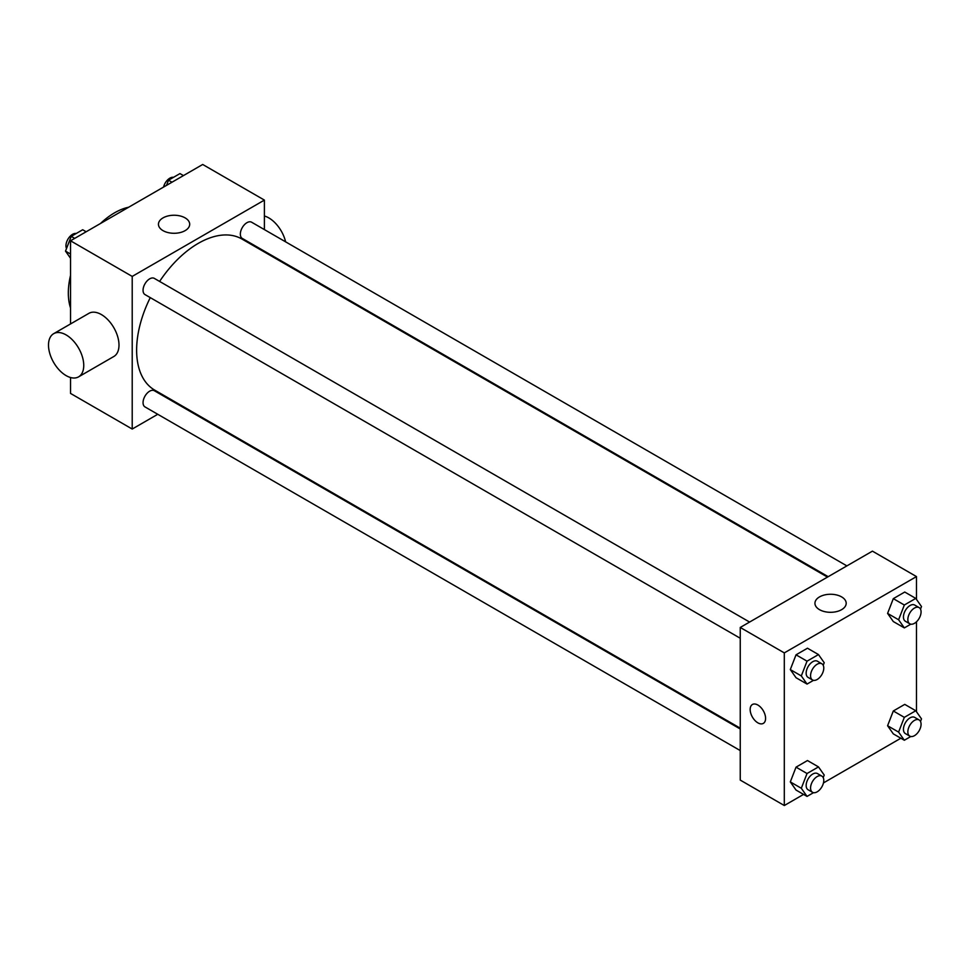 <?xml version="1.0" encoding="UTF-8"?>
<svg xmlns="http://www.w3.org/2000/svg" width="970" height="970" viewBox="0 0 970 970"><rect width="100%" height="100%" fill="white"/><g stroke="black" fill="none" stroke-linecap="round" stroke-linejoin="round"><path stroke-width="1.45" d="M70.531 307.963A65.426 37.769 -60 0 1 70.531 275.383M100.48 223.5A65.426 37.769 -60 0 1 128.695 207.216M157.758 414.287L132.211 429.043L70.531 393.42L70.531 377.512M70.531 323.944L70.531 240.79L202.706 164.476L264.398 200.099L264.398 229.599M177.158 403.083L176.455 403.496M150.265 297.62A87.239 50.367 120 0 0 136.625 350.182A87.239 50.367 120 0 0 154.691 390.11L740.243 728.179M827.483 577.089L241.918 239.02A87.239 50.367 120 0 0 159.613 281.433M264.398 251.181L264.398 251.994M132.211 429.043L132.211 276.414L264.398 200.099M846.871 565.886L251.618 222.215A9.348 5.396 120 0 0 244.416 224.725A9.348 5.396 120 0 0 240.342 234.134A9.348 5.396 120 0 0 242.27 238.414L828.186 576.677M740.243 728.991L154.339 390.728A9.348 5.396 120 0 0 147.137 393.226A9.348 5.396 120 0 0 143.051 402.635A9.348 5.396 120 0 0 144.991 406.915L740.243 750.574M740.243 638.248L144.991 294.577A9.348 5.396 -60 0 1 144.991 283.786A9.348 5.396 -60 0 1 154.339 278.39L749.592 622.061M132.211 276.414L70.531 240.79M163.021 230.642A15.629 9.021 180 0 1 158.45 224.264A15.629 9.021 180 0 1 174.066 215.243A15.629 9.021 180 0 1 189.696 224.264A15.629 9.021 180 0 1 180.056 232.594A15.629 9.021 180 0 1 163.021 230.642M53.665 333.68L88.913 313.334A24.929 14.392 60 0 1 108.119 320.003A24.929 14.392 60 0 1 118.995 345.09A24.929 14.392 60 0 1 113.829 356.499L78.582 376.857A24.929 14.392 60 0 1 53.665 362.465A24.929 14.392 60 0 1 53.665 333.68A24.929 14.392 60 0 1 72.871 340.361A24.929 14.392 60 0 1 83.747 365.447A24.929 14.392 60 0 1 78.582 376.857M285.616 241.845A24.929 14.392 -120 0 0 264.398 216.007M803.56 794.406L784.306 805.524L740.243 780.086L740.243 627.457L872.43 551.142L916.48 576.58L916.48 599.411M900.851 738.231L823.469 782.911M893.309 621.552L887.586 613.404L893.309 598.648L904.755 592.039L893.309 598.648L887.586 613.404L893.309 621.552L904.331 627.905L898.608 619.769L904.331 605.013L915.777 598.405L921.5 606.541L920.506 609.124M796.03 790.053L790.307 781.905L796.03 767.161L807.476 760.541L796.03 767.161L790.307 781.905L796.03 790.053L807.04 796.406L801.317 788.27L807.04 773.514L818.486 766.906L824.221 775.054L823.215 777.625M916.48 621.794L916.48 711.75M784.306 805.524L784.306 652.895L916.48 576.58M893.309 733.878L887.586 725.742L893.309 710.986L904.755 704.378L893.309 710.986L887.586 725.742L893.309 733.878L904.331 740.243L898.608 732.095L904.331 717.351L915.777 710.743L921.5 718.879L920.506 721.45M796.03 677.715L790.307 669.567L796.03 654.823L807.476 648.215L796.03 654.823L790.307 669.567L796.03 677.715L807.04 684.068L801.317 675.932L807.04 661.176L818.486 654.568L824.221 662.716L823.215 665.287M784.306 652.895L740.243 627.457M819.517 609.669A15.629 9.021 180 0 1 814.945 603.279A15.629 9.021 180 0 1 830.562 594.258A15.629 9.021 180 0 1 846.192 603.279A15.629 9.021 180 0 1 836.552 611.621A15.629 9.021 180 0 1 819.517 609.669M765.585 718.394A10.9 6.293 60 0 1 763.317 723.39A10.9 6.293 60 0 1 752.417 717.085A10.9 6.293 60 0 1 752.417 704.499A10.9 6.293 60 0 1 760.819 707.421A10.9 6.293 60 0 1 765.585 718.394M763.329 723.377A10.9 6.293 60 0 1 752.417 717.085A10.9 6.293 60 0 1 752.417 704.499M813.515 680.334L807.04 684.068M821.845 663.771L817.443 661.225A9.348 5.396 120 0 0 810.241 663.735A9.348 5.396 120 0 0 806.155 673.144A9.348 5.396 120 0 0 808.095 677.412L812.496 679.958A9.348 5.396 120 0 0 821.845 674.562A9.348 5.396 120 0 0 821.845 663.771A9.348 5.396 120 0 0 814.642 666.281A9.348 5.396 120 0 0 810.568 675.678A9.348 5.396 120 0 0 812.496 679.958M801.317 675.932L790.307 669.567M807.04 661.176L796.03 654.823M818.486 654.568L807.476 648.215M910.806 624.171L904.331 627.905M919.136 607.608L914.722 605.062A9.348 5.396 120 0 0 907.52 607.559A9.348 5.396 120 0 0 903.446 616.968A9.348 5.396 120 0 0 905.374 621.249L909.787 623.795A9.348 5.396 120 0 0 919.136 618.399A9.348 5.396 120 0 0 919.136 607.608A9.348 5.396 120 0 0 911.933 610.106A9.348 5.396 120 0 0 907.847 619.515A9.348 5.396 120 0 0 909.787 623.795M898.608 619.769L887.586 613.404M904.331 605.013L893.309 598.648M915.777 598.405L904.755 592.039M813.515 792.672L807.04 796.406M821.845 776.109L817.443 773.563A9.348 5.396 120 0 0 810.241 776.073A9.348 5.396 120 0 0 806.155 785.47A9.348 5.396 120 0 0 808.095 789.75L812.496 792.296A9.348 5.396 120 0 0 821.845 786.9A9.348 5.396 120 0 0 821.845 776.109A9.348 5.396 120 0 0 814.642 778.607A9.348 5.396 120 0 0 810.568 788.016A9.348 5.396 120 0 0 812.496 792.296M801.317 788.27L790.307 781.905M807.04 773.514L796.03 767.161M818.486 766.906L807.476 760.541M910.806 736.509L904.331 740.243M919.136 719.946L914.722 717.4A9.348 5.396 120 0 0 907.52 719.898A9.348 5.396 120 0 0 903.446 729.307A9.348 5.396 120 0 0 905.374 733.587L909.787 736.133A9.348 5.396 120 0 0 919.136 730.737A9.348 5.396 120 0 0 919.136 719.946A9.348 5.396 120 0 0 911.933 722.444A9.348 5.396 120 0 0 907.847 731.853A9.348 5.396 120 0 0 909.787 736.133M898.608 732.095L887.586 725.742M904.331 717.351L893.309 710.986M915.777 710.743L904.755 704.378M70.531 258.25L65.511 251.121L71.234 236.365L82.692 229.757L86.172 231.769M70.531 254.019L65.511 251.121M74.714 238.377L71.234 236.365M76.206 233.491A9.348 5.396 120 0 0 69.428 237.044A9.348 5.396 120 0 0 65.948 245.786A9.348 5.396 120 0 0 66.518 248.55M166.513 185.379L168.525 180.202L179.971 173.594L183.451 175.594M172.005 182.214L168.525 180.202M173.497 177.328A9.348 5.396 120 0 0 163.554 187.089M279.627 260.784L280.33 260.384"/></g></svg>
